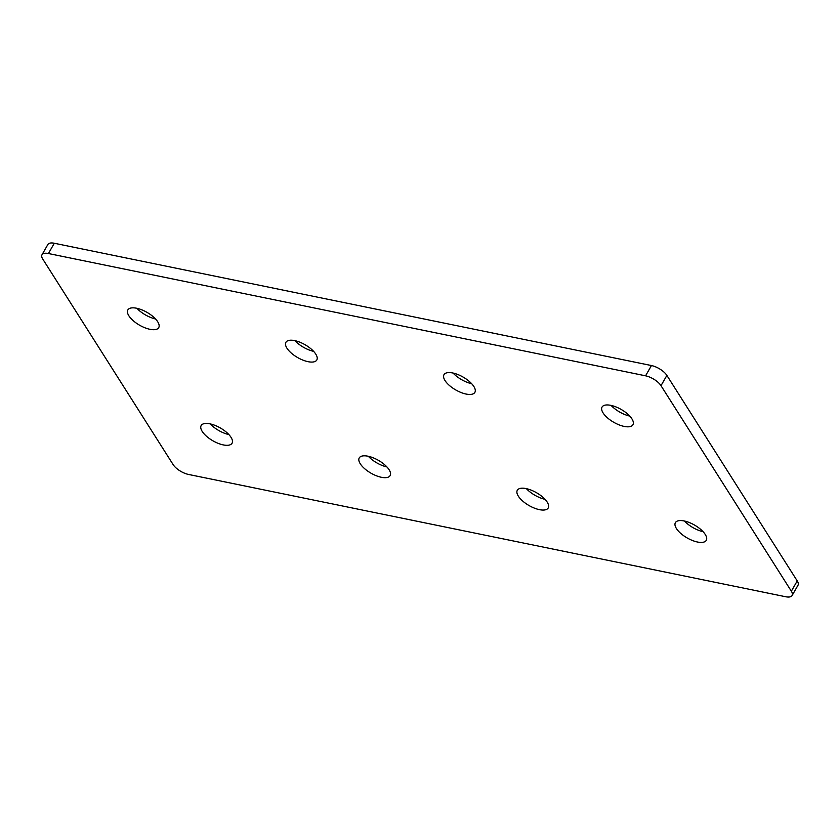 <?xml version="1.0" encoding="UTF-8"?>
<svg xmlns="http://www.w3.org/2000/svg" width="840" height="840" viewBox="0 0 840 840"><rect width="100%" height="100%" fill="white"/><g stroke="black" fill="none" stroke-linecap="round" stroke-linejoin="round"><path stroke-width="1.26" d="M603.099 412.944A17.797 7.413 -150.2 0 0 619.091 424.872A17.797 7.413 -150.2 0 0 632.94 424.736A17.797 7.413 -150.2 0 0 631.9 418.834A17.797 7.413 -150.2 0 0 615.92 406.906A17.797 7.413 -150.2 0 0 602.059 407.043A17.797 7.413 -150.2 0 0 603.099 412.944M611.131 405.426A17.797 7.413 -150.2 0 0 629.748 416.084M676.431 528.549A17.797 7.413 -150.2 0 0 692.412 540.477A17.797 7.413 -150.2 0 0 706.272 540.341A17.797 7.413 -150.2 0 0 705.232 534.44A17.797 7.413 -150.2 0 0 689.241 522.512A17.797 7.413 -150.2 0 0 675.392 522.648A17.797 7.413 -150.2 0 0 676.431 528.549M684.464 521.031A17.797 7.413 -150.2 0 0 703.08 531.688M445.032 380.572A17.797 7.413 -150.2 0 0 461.013 392.501A17.797 7.413 -150.2 0 0 474.873 392.364A17.797 7.413 -150.2 0 0 473.834 386.463A17.797 7.413 -150.2 0 0 457.842 374.535A17.797 7.413 -150.2 0 0 443.993 374.671A17.797 7.413 -150.2 0 0 445.032 380.572M453.065 373.055A17.797 7.413 -150.2 0 0 471.681 383.712M518.354 496.178A17.797 7.413 -150.2 0 0 534.345 508.106A17.797 7.413 -150.2 0 0 548.205 507.969A17.797 7.413 -150.2 0 0 547.166 502.068A17.797 7.413 -150.2 0 0 531.174 490.14A17.797 7.413 -150.2 0 0 517.314 490.277A17.797 7.413 -150.2 0 0 518.354 496.178M526.397 488.659A17.797 7.413 -150.2 0 0 545.013 499.317M286.955 348.201A17.797 7.413 -150.2 0 0 302.946 360.129A17.797 7.413 -150.2 0 0 316.806 359.993A17.797 7.413 -150.2 0 0 315.756 354.102A17.797 7.413 -150.2 0 0 299.775 342.163A17.797 7.413 -150.2 0 0 285.915 342.3A17.797 7.413 -150.2 0 0 286.955 348.201M294.987 340.683A17.797 7.413 -150.2 0 0 313.604 351.341M360.286 463.806A17.797 7.413 -150.2 0 0 376.278 475.734A17.797 7.413 -150.2 0 0 390.128 475.598A17.797 7.413 -150.2 0 0 389.088 469.707A17.797 7.413 -150.2 0 0 373.107 457.769A17.797 7.413 -150.2 0 0 359.247 457.905A17.797 7.413 -150.2 0 0 360.286 463.806M368.319 456.288A17.797 7.413 -150.2 0 0 386.935 466.945M128.888 315.83A17.797 7.413 -150.2 0 0 144.869 327.757A17.797 7.413 -150.2 0 0 158.728 327.621A17.797 7.413 -150.2 0 0 157.689 321.731A17.797 7.413 -150.2 0 0 141.708 309.792A17.797 7.413 -150.2 0 0 127.848 309.929A17.797 7.413 -150.2 0 0 128.888 315.83M136.92 308.312A17.797 7.413 -150.2 0 0 155.536 318.969M202.22 431.435A17.797 7.413 -150.2 0 0 218.201 443.363A17.797 7.413 -150.2 0 0 232.06 443.226A17.797 7.413 -150.2 0 0 231.021 437.336A17.797 7.413 -150.2 0 0 215.03 425.397A17.797 7.413 -150.2 0 0 201.169 425.534A17.797 7.413 -150.2 0 0 202.22 431.435M210.252 423.917A17.797 7.413 -150.2 0 0 228.869 434.574M645.572 375.816L651.452 365.547L54.296 243.254L48.416 253.523A13.02 5.429 -150.2 0 0 42 254.762A13.02 5.429 -150.2 0 0 42.767 259.077L173.124 464.594A13.02 5.429 -150.2 0 0 188.548 474.453L785.704 596.747A13.02 5.429 -150.2 0 0 792.12 595.508A13.02 5.429 -150.2 0 0 791.353 591.202L660.996 385.675A13.02 5.429 -150.2 0 0 645.572 375.816L48.416 253.523M651.452 365.547A13.02 5.429 29.8 0 1 666.876 375.406L660.996 385.675M791.353 591.202L797.234 580.923L666.876 375.406M797.234 580.923A13.02 5.429 29.8 0 1 798 585.239L792.12 595.508M42 254.762L47.88 244.493A13.02 5.429 29.8 0 1 54.296 243.254"/></g></svg>
